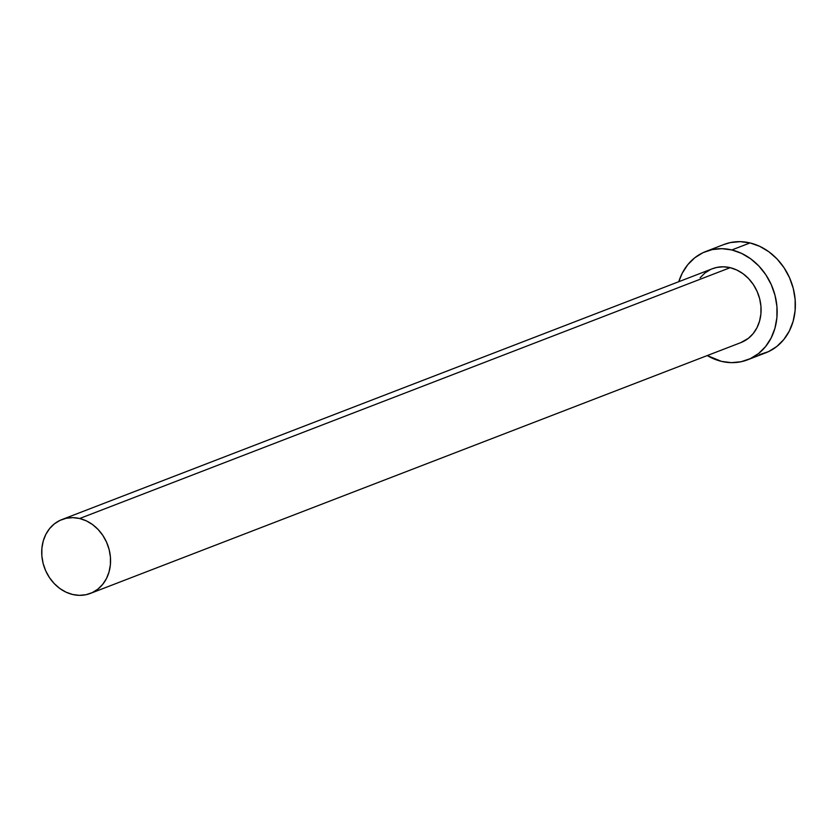 <?xml version="1.0" encoding="UTF-8"?>
<svg xmlns="http://www.w3.org/2000/svg" width="837" height="837" viewBox="0 0 837 837"><rect width="100%" height="100%" fill="white"/><g stroke="black" fill="none" stroke-linecap="round" stroke-linejoin="round"><path stroke-width="1.26" d="M90.375 593.423L740.891 342.595A39.58 33.606 -111.1 0 0 760.634 303.643A39.58 33.606 -111.1 0 0 730.178 267.673L79.661 518.511A39.58 33.606 68.9 0 1 110.118 554.471A39.58 33.606 68.9 0 1 90.375 593.423A39.58 33.606 68.9 0 1 72.61 594.479A39.58 33.606 68.9 0 1 42.153 558.509A39.58 33.606 68.9 0 1 61.896 519.568A39.58 33.606 68.9 0 1 79.661 518.511L730.178 267.673L736.79 270.006L743.015 273.699L748.613 278.627L753.363 284.601L757.087 291.37L759.651 298.694L760.938 306.29L760.906 313.854L759.557 321.105L756.951 327.769L753.174 333.576L748.383 338.315L740.755 342.647M747.535 359.826L765.75 352.806A58.056 49.289 -111.1 0 0 794.711 295.681A58.056 49.289 -111.1 0 0 750.036 242.929L731.82 249.949A58.056 49.289 68.9 0 1 776.495 302.701A58.056 49.289 68.9 0 1 747.535 359.826A58.056 49.289 68.9 0 1 721.484 361.375A58.056 49.289 68.9 0 1 707.255 355.568L721.484 361.375L731.381 362.651L741.101 361.73L750.266 358.665L758.521 353.559L765.552 346.602L771.086 338.085L774.916 328.324L776.893 317.683L776.935 306.583L775.041 295.451L771.295 284.706L765.834 274.766L758.866 266.02L750.653 258.79L741.519 253.37L731.82 249.949L750.036 242.929A58.056 49.289 -111.1 0 0 723.984 244.477L705.769 251.498A58.056 49.289 68.9 0 1 731.82 249.949L721.923 248.673L712.203 249.593L703.038 252.659L694.783 257.765L687.752 264.722L682.218 273.239L678.776 281.703A58.056 49.289 68.9 0 1 705.769 251.498M700.13 277.748L704.921 273.008L710.55 269.524M712.287 268.782L716.796 267.432L723.43 266.804L730.178 267.673A39.58 33.606 -111.1 0 0 712.413 268.729L61.896 519.568M759.316 354.71L768.481 351.634L776.736 346.528L783.767 339.581L789.301 331.065L793.131 321.293L795.108 310.653L795.15 299.562L793.256 288.42L789.511 277.685L784.049 267.746L777.081 258.989L768.868 251.77L759.734 246.34L750.036 242.929L740.138 241.652L730.419 242.573L723.796 244.54M79.661 518.511L72.903 517.643L66.28 518.26L60.034 520.352L54.405 523.836L49.613 528.576L45.836 534.383L43.221 541.047L41.881 548.298L41.85 555.862L43.137 563.458L45.69 570.782L49.425 577.561L54.175 583.525L59.772 588.453L65.997 592.146L72.61 594.479L79.358 595.348L85.991 594.72L92.237 592.627L97.866 589.143L102.658 584.414L106.435 578.597L109.04 571.943L110.39 564.693L110.421 557.118L109.134 549.532L106.571 542.209L102.846 535.429L98.096 529.465L92.499 524.537L86.274 520.834L79.661 518.511"/></g></svg>
